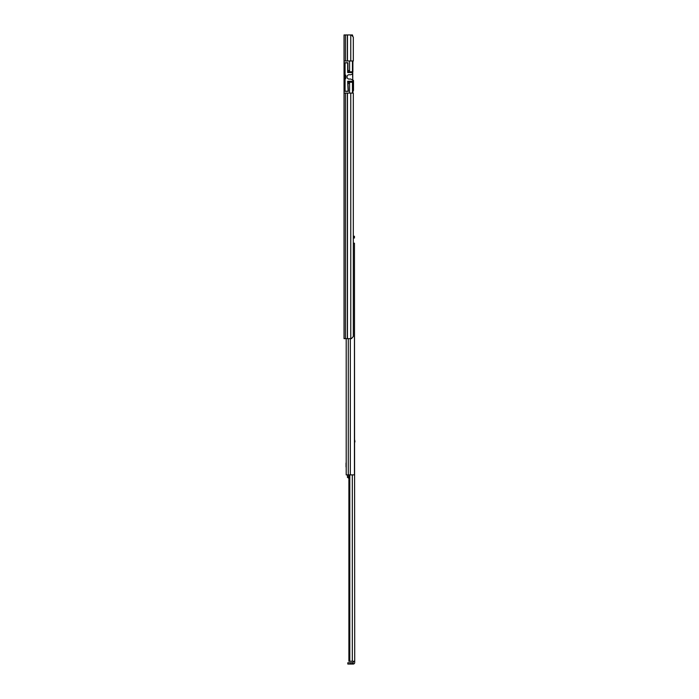 <?xml version="1.0" encoding="UTF-8"?>
<svg xmlns="http://www.w3.org/2000/svg" width="699" height="699" viewBox="0 0 699 699"><rect width="100%" height="100%" fill="white"/><g stroke="black" fill="none" stroke-linecap="round" stroke-linejoin="round"><path stroke-width="1.05" d="M345.079 91.351L348.373 91.351L347.936 83.539L349.587 83.539L349.587 93.089L344.03 93.089L344.03 338.657L351.422 338.657L353.318 336.481L353.318 93.089L350.758 93.089L350.758 338.657M350.758 34.95L350.758 60.979L353.318 60.979L353.318 37.117L351.422 34.95L344.03 34.95L344.03 60.979L349.587 60.979L349.587 70.529L347.936 70.529L347.936 62.718L345.079 62.718L347.936 62.718M352.75 73.937L352.75 72.565L347.674 72.565L347.674 62.849L345.079 62.849L345.079 75.169L345.769 75.169L345.769 78.638L345.079 78.638L345.079 75.169L345.079 91.22L348.111 91.22L347.674 81.241L352.75 81.241L352.75 73.937L350.339 74.81A0.865 0.865 0 0 1 349.902 74.793A2.211 2.211 0 0 0 347.027 76.907A2.211 2.211 0 0 0 349.902 79.013A0.865 0.865 0 0 1 350.339 78.996L352.75 79.869M344.03 60.979L344.03 93.089L350.758 93.089M347.936 83.539L347.936 81.241M347.936 72.565L347.936 70.529M349.587 60.979L352.453 60.979L352.453 71.831L347.936 71.831L349.587 71.831L349.587 70.529M352.453 71.831L352.881 82.237L347.936 82.237M349.587 83.539L349.587 82.237M347.936 84.841L347.761 81.241M345.079 34.95L352.453 34.95L352.453 36.13M349.587 93.089L352.881 93.089L352.881 82.237M352.453 34.95L352.881 36.628M352.881 60.979L352.881 71.831M352.453 82.237L352.453 93.089M352.881 91.7L353.31 90.853A1.739 1.739 0 0 0 353.493 90.075L353.493 80.507L352.881 80.07M347.674 71.438L347.674 72.565M353.318 238.001L354.445 238.001L354.445 236.262L353.318 236.262M354.445 236.262L354.445 238.001M350.33 338.657L350.33 474.883L354.445 474.883L354.445 243.2L354.708 661.534L353.406 661.271M350.33 474.883L346.206 474.883L346.206 338.657M354.445 243.2L353.318 243.2M346.206 466.932L346.206 463.026M348.897 476.159L347.438 476.159L347.438 477.382L348.897 478.308M347.7 477.487L348.303 477.487M347.438 476.159L347.438 474.883M346.031 466.932L346.031 463.026M347.438 477.382L347.438 476.779M353.03 664.05L347.822 664.05L347.822 662.748L353.03 662.748L353.187 664.05A1.52 1.52 0 0 0 354.708 662.53L354.708 661.534M349.797 474.883L349.797 661.271L348.897 661.271L348.897 474.883M354.708 661.271L349.797 661.271M353.03 662.748L353.406 661.534M354.97 441.917L354.751 440.178L354.97 441.917M347.455 34.95L347.455 60.979M347.307 34.95L347.307 60.979M345.42 34.95L345.42 60.979M347.455 93.089L347.455 338.657M347.307 93.089L347.307 338.657M345.42 93.089L345.42 338.657M352.881 81.372L347.936 81.372M348.277 338.657L348.277 474.883M352.322 474.883L352.322 661.271M350.269 662.748L350.269 664.05M351.929 662.748L351.929 664.05"/></g></svg>
